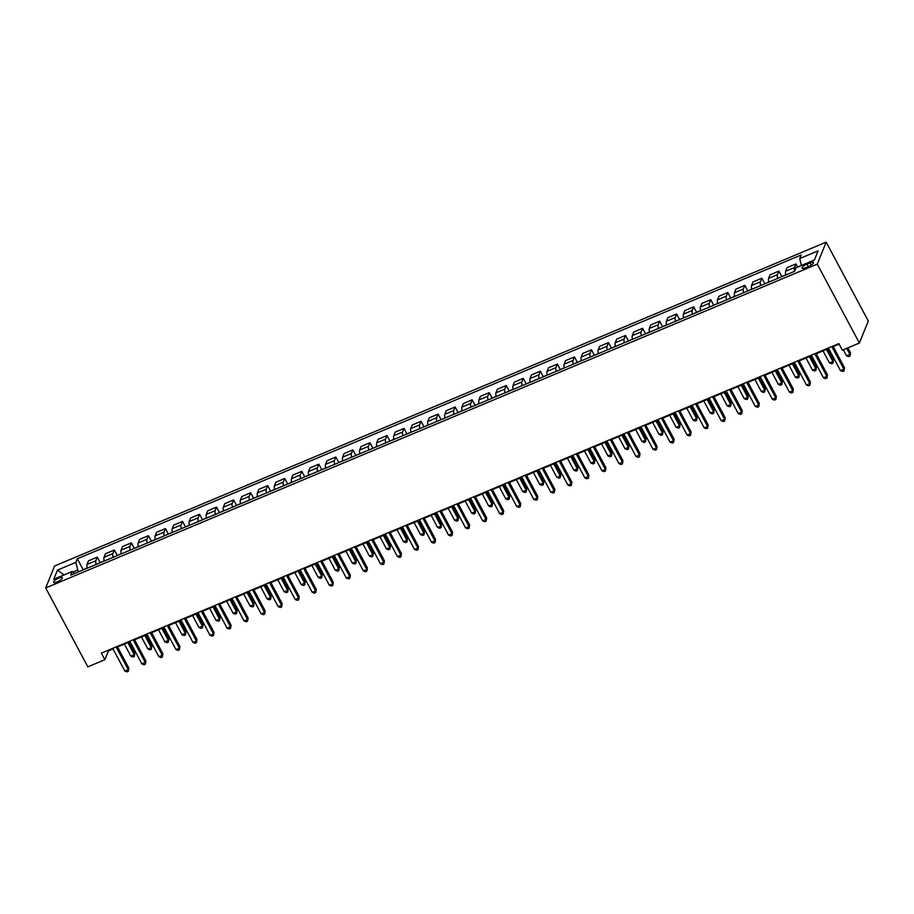 <?xml version="1.0" encoding="UTF-8"?>
<svg xmlns="http://www.w3.org/2000/svg" width="914" height="914" viewBox="0 0 914 914"><rect width="100%" height="100%" fill="white"/><g stroke="black" fill="none" stroke-linecap="round" stroke-linejoin="round"><path stroke-width="1.37" d="M57.205 581.898A4.97 1.382 -28.1 0 0 62.358 577.648A4.97 1.382 -28.1 0 0 58.747 578.094A4.97 1.382 -28.1 0 0 53.595 582.332A4.97 1.382 -28.1 0 0 57.205 581.898M826.176 242.141L54.611 565.972L45.7 587.953L817.265 264.135L826.176 242.141L868.3 321.031L859.389 343.024L817.265 264.135M859.389 343.024L842.354 350.176L838.846 343.595L101.351 653.122L104.859 659.691L108.469 650.779L113.005 648.883M809.987 262.855L806.982 264.112A4.81 1.348 -28.1 0 0 801.989 268.225A4.81 1.348 -28.1 0 0 805.485 267.791L808.49 266.534A4.81 1.348 -28.1 0 0 813.483 262.432A4.81 1.348 -28.1 0 0 809.987 262.855L811.186 265.094M801.384 265.471L799.727 258.571L801.178 254.983L77.324 558.774L83.243 569.856M799.727 258.571L818.121 250.847L814.42 259.999L796.014 267.733L794.563 271.321L70.698 575.123L72.16 571.524L53.755 579.248L57.456 570.096L75.862 562.373L77.324 558.774M104.859 659.691L87.824 666.843L45.7 587.953M117.552 646.963L130.039 641.731M134.587 639.811L147.085 634.579M151.633 632.671L164.12 627.427M168.667 625.519L181.166 620.275M185.713 618.367L198.201 613.123M202.748 611.215L215.247 605.971M219.794 604.063L232.282 598.819M236.829 596.911L249.316 591.666M253.864 589.759L266.362 584.514M270.91 582.606L283.397 577.362M287.944 575.454L300.443 570.21M304.99 568.302L317.478 563.058M322.025 561.15L334.524 555.906M339.071 553.998L351.559 548.754M356.106 546.846L368.605 541.602M373.152 539.694L385.639 534.45M390.187 532.542L402.686 527.298M407.233 525.39L419.72 520.146M424.267 518.238L436.766 512.994M441.313 511.086L453.801 505.842M458.348 503.934L470.836 498.69M475.394 496.782L487.882 491.538M492.429 489.63L504.916 484.386M509.464 482.478L521.963 477.245M526.51 475.326L538.997 470.093M543.544 468.174L556.043 462.941M560.59 461.033L573.078 455.789M577.625 453.881L590.124 448.637M594.671 446.729L607.159 441.485M611.706 439.577L624.205 434.333M628.752 432.425L641.24 427.181M645.787 425.273L658.286 420.029M662.833 418.121L675.32 412.877M679.867 410.969L692.355 405.725M696.914 403.817L709.401 398.573M713.948 396.665L726.436 391.421M730.983 389.513L743.482 384.268M748.029 382.36L760.517 377.116M765.064 375.208L777.563 369.964M782.11 368.056L794.597 362.812M799.144 360.904L811.643 355.66M816.191 353.752L828.678 348.508M833.225 346.6L839.121 344.132M78.65 571.787L77.713 570.016L72.846 572.05M794.689 270.99A6.204 1.897 -112.8 0 1 794.495 267.528L795.945 263.94L797.614 267.059M87.264 568.177A6.204 1.897 -112.8 0 1 86.99 564.464L88.452 560.865L97.307 557.152L100.277 562.704M104.299 561.025A6.204 1.897 -112.8 0 1 104.036 557.312L105.487 553.713L114.353 550L117.312 555.552M121.345 553.873A6.204 1.897 -112.8 0 1 121.071 550.159L122.533 546.561L131.388 542.847L134.358 548.4M138.38 546.721A6.204 1.897 -112.8 0 1 138.117 543.007L139.568 539.409L148.434 535.695L151.393 541.259M155.414 539.568A6.204 1.897 -112.8 0 1 155.152 535.855L156.614 532.268L165.468 528.543L168.439 534.107M172.46 532.416A6.204 1.897 -112.8 0 1 172.186 528.703L173.649 525.116L182.514 521.391L185.473 526.955M189.495 525.264A6.204 1.897 -112.8 0 1 189.232 521.551L190.683 517.964L199.549 514.239L202.52 519.803M206.541 518.112A6.204 1.897 -112.8 0 1 206.267 514.399L207.729 510.812L216.584 507.087L219.554 512.651M223.576 510.96A6.204 1.897 -112.8 0 1 223.313 507.247L224.764 503.66L233.63 499.935L236.6 505.499M240.622 503.808A6.204 1.897 -112.8 0 1 240.348 500.095L241.81 496.508L250.665 492.783L253.635 498.347M257.657 496.656A6.204 1.897 -112.8 0 1 257.394 492.943L258.845 489.356L267.711 485.631L270.681 491.195M274.703 489.504A6.204 1.897 -112.8 0 1 274.428 485.802L275.891 482.204L284.745 478.479L287.716 484.043M291.737 482.352A6.204 1.897 -112.8 0 1 291.475 478.65L292.926 475.052L301.791 471.327L304.762 476.891M308.783 475.2A6.204 1.897 -112.8 0 1 308.509 471.498L309.972 467.899L318.826 464.175L321.797 469.739M325.818 468.048A6.204 1.897 -112.8 0 1 325.555 464.346L327.006 460.747L335.872 457.023L338.831 462.587M342.864 460.896A6.204 1.897 -112.8 0 1 342.59 457.194L344.052 453.595L352.907 449.871L355.877 455.435M359.899 453.744A6.204 1.897 -112.8 0 1 359.636 450.042L361.087 446.443L369.953 442.73L372.912 448.283M376.934 446.592A6.204 1.897 -112.8 0 1 376.671 442.89L378.133 439.291L386.988 435.578L389.958 441.131M393.98 439.44A6.204 1.897 -112.8 0 1 393.717 435.738L395.168 432.139L404.034 428.426L406.993 433.979M411.014 432.288A6.204 1.897 -112.8 0 1 410.752 428.586L412.203 424.987L421.068 421.274L424.039 426.827M428.06 425.136A6.204 1.897 -112.8 0 1 427.786 421.434L429.249 417.835L438.114 414.122L441.074 419.675M445.095 417.984A6.204 1.897 -112.8 0 1 444.832 414.282L446.283 410.683L455.149 406.97L458.12 412.522M462.141 410.843A6.204 1.897 -112.8 0 1 461.867 407.13L463.329 403.531L472.184 399.818L475.154 405.37M479.176 403.691A6.204 1.897 -112.8 0 1 478.913 399.978L480.364 396.379L489.23 392.666L492.2 398.218M496.222 396.539A6.204 1.897 -112.8 0 1 495.948 392.826L497.41 389.227L506.265 385.514L509.235 391.066M513.257 389.387A6.204 1.897 -112.8 0 1 512.994 385.674L514.445 382.075L523.311 378.362L526.281 383.914M530.303 382.235A6.204 1.897 -112.8 0 1 530.029 378.522L531.491 374.923L540.345 371.21L543.316 376.762M547.337 375.083A6.204 1.897 -112.8 0 1 547.075 371.37L548.526 367.782L557.391 364.058L560.362 369.622M564.384 367.931A6.204 1.897 -112.8 0 1 564.109 364.218L565.572 360.63L574.426 356.906L577.397 362.47M581.418 360.779A6.204 1.897 -112.8 0 1 581.155 357.066L582.606 353.478L591.472 349.754L594.431 355.317M598.464 353.627A6.204 1.897 -112.8 0 1 598.19 349.913L599.653 346.326L608.507 342.601L611.477 348.165M615.499 346.475A6.204 1.897 -112.8 0 1 615.236 342.761L616.687 339.174L625.553 335.449L628.512 341.013M632.534 339.323A6.204 1.897 -112.8 0 1 632.271 335.609L633.733 332.022L642.588 328.297L645.558 333.861M649.58 332.17A6.204 1.897 -112.8 0 1 649.306 328.457L650.768 324.87L659.634 321.145L662.593 326.709M666.614 325.018A6.204 1.897 -112.8 0 1 666.352 321.305L667.803 317.718L676.668 313.993L679.639 319.557M683.661 317.866A6.204 1.897 -112.8 0 1 683.386 314.165L684.849 310.566L693.703 306.841L696.674 312.405M700.695 310.714A6.204 1.897 -112.8 0 1 700.432 307.013L701.883 303.414L710.749 299.689L713.72 305.253M717.741 303.562A6.204 1.897 -112.8 0 1 717.467 299.861L718.93 296.262L727.784 292.537L730.754 298.101M734.776 296.41A6.204 1.897 -112.8 0 1 734.513 292.709L735.964 289.11L744.83 285.385L747.801 290.949M751.822 289.258A6.204 1.897 -112.8 0 1 751.548 285.556L753.01 281.958L761.865 278.244L764.835 283.797M768.857 282.106A6.204 1.897 -112.8 0 1 768.594 278.404L770.045 274.806L778.911 271.092L781.881 276.645M785.903 274.954A6.204 1.897 -112.8 0 1 785.629 271.252L787.091 267.653L795.945 263.94M777.723 278.393A6.204 1.897 -112.8 0 1 777.448 274.68L778.911 271.092M760.677 285.545A6.204 1.897 -112.8 0 1 760.414 281.832L761.865 278.244M743.642 292.697A6.204 1.897 -112.8 0 1 743.368 288.984L744.83 285.385M726.596 299.849A6.204 1.897 -112.8 0 1 726.333 296.136L727.784 292.537M709.561 307.001A6.204 1.897 -112.8 0 1 709.287 303.288L710.749 299.689M692.515 314.153A6.204 1.897 -112.8 0 1 692.252 310.44L693.703 306.841M675.48 321.305A6.204 1.897 -112.8 0 1 675.206 317.592L676.668 313.993M658.434 328.446A6.204 1.897 -112.8 0 1 658.171 324.744L659.634 321.145M641.399 335.598A6.204 1.897 -112.8 0 1 641.137 331.896L642.588 328.297M624.365 342.75A6.204 1.897 -112.8 0 1 624.091 339.048L625.553 335.449M607.319 349.902A6.204 1.897 -112.8 0 1 607.056 346.2L608.507 342.601M590.284 357.054A6.204 1.897 -112.8 0 1 590.01 353.352L591.472 349.754M573.238 364.206A6.204 1.897 -112.8 0 1 572.975 360.504L574.426 356.906M556.203 371.358A6.204 1.897 -112.8 0 1 555.929 367.657L557.391 364.058M539.157 378.51A6.204 1.897 -112.8 0 1 538.894 374.809L540.345 371.21M522.123 385.662A6.204 1.897 -112.8 0 1 521.848 381.961L523.311 378.362M505.076 392.814A6.204 1.897 -112.8 0 1 504.814 389.113L506.265 385.514M488.042 399.966A6.204 1.897 -112.8 0 1 487.768 396.265L489.23 392.666M470.996 407.118A6.204 1.897 -112.8 0 1 470.733 403.405L472.184 399.818M453.961 414.271A6.204 1.897 -112.8 0 1 453.687 410.557L455.149 406.97M436.915 421.423A6.204 1.897 -112.8 0 1 436.652 417.709L438.114 414.122M419.88 428.575A6.204 1.897 -112.8 0 1 419.617 424.861L421.068 421.274M402.834 435.727A6.204 1.897 -112.8 0 1 402.571 432.014L404.034 428.426M385.799 442.879A6.204 1.897 -112.8 0 1 385.537 439.166L386.988 435.578M368.765 450.031A6.204 1.897 -112.8 0 1 368.491 446.318L369.953 442.73M351.719 457.183A6.204 1.897 -112.8 0 1 351.456 453.47L352.907 449.871M334.684 464.335A6.204 1.897 -112.8 0 1 334.41 460.622L335.872 457.023M317.638 471.487A6.204 1.897 -112.8 0 1 317.375 467.774L318.826 464.175M300.603 478.639A6.204 1.897 -112.8 0 1 300.329 474.926L301.791 471.327M283.557 485.791A6.204 1.897 -112.8 0 1 283.294 482.078L284.745 478.479M266.522 492.943A6.204 1.897 -112.8 0 1 266.248 489.23L267.711 485.631M249.476 500.084A6.204 1.897 -112.8 0 1 249.214 496.382L250.665 492.783M232.442 507.236A6.204 1.897 -112.8 0 1 232.167 503.534L233.63 499.935M215.396 514.388A6.204 1.897 -112.8 0 1 215.133 510.686L216.584 507.087M198.361 521.54A6.204 1.897 -112.8 0 1 198.098 517.838L199.549 514.239M181.315 528.692A6.204 1.897 -112.8 0 1 181.052 524.99L182.514 521.391M164.28 535.844A6.204 1.897 -112.8 0 1 164.017 532.142L165.468 528.543M147.245 542.996A6.204 1.897 -112.8 0 1 146.971 539.294L148.434 535.695M130.199 550.148A6.204 1.897 -112.8 0 1 129.937 546.446L131.388 542.847M113.165 557.3A6.204 1.897 -112.8 0 1 112.89 553.598L114.353 550M96.119 564.452A6.204 1.897 -112.8 0 1 95.856 560.75L97.307 557.152M75.862 562.373L77.713 570.016M74.674 573.455L72.16 571.524M57.456 570.096L64.049 574.929M831.809 346.555L843.908 369.222L840.503 370.65L828.392 347.983M832.94 346.075L844.513 367.736L843.988 370.913L842.617 371.484L840.503 370.65M844.513 367.736L843.988 370.913M843.302 349.776L846.524 355.797L849.929 354.369L850.534 352.884L847.849 347.868M850.534 352.884L849.997 356.06L849.929 354.369L846.718 348.337M849.997 356.06L848.638 356.631L846.524 355.797M814.762 353.707L826.873 376.374L823.468 377.802L811.358 355.135M815.905 353.227L827.478 374.889L826.942 378.065L825.582 378.636L823.468 377.802M827.478 374.889L826.942 378.065M797.728 360.859L809.827 383.526L806.422 384.954L794.323 362.287M798.87 360.379L810.432 382.041L809.907 385.217L808.536 385.788L806.422 384.954M810.432 382.041L809.907 385.217M780.682 368.011L792.792 390.678L789.388 392.106L777.277 369.439M781.824 367.531L793.398 389.193L792.861 392.369L791.501 392.94L789.388 392.106M793.398 389.193L792.861 392.369M785.846 274.748L782.213 276.508M823.034 350.885L829.478 362.949L832.894 361.521L833.488 360.036L827.581 348.965M833.488 360.036L832.962 363.212L832.894 361.521L826.45 349.445M832.962 363.212L831.603 363.783L829.478 362.949M768.8 281.9L765.178 283.66M805.999 358.025L812.443 370.101L815.848 368.673L816.453 367.188L810.547 356.117M816.453 367.188L815.916 370.364L815.848 368.673L809.404 356.597M815.916 370.364L814.557 370.935L812.443 370.101M751.765 289.053L748.132 290.812M788.953 365.177L795.397 377.254L798.813 375.825L799.407 374.34L793.501 363.269M799.407 374.34L798.882 377.516L798.813 375.825L792.369 363.749M798.882 377.516L797.522 378.088L795.397 377.254M763.647 375.163L775.746 397.83L772.341 399.258L760.242 376.591M764.789 374.683L776.352 396.345L775.826 399.521L774.455 400.092L772.341 399.258M776.352 396.345L775.826 399.521M734.719 296.205L731.097 297.953M771.919 372.329L778.362 384.406L781.767 382.977L782.373 381.492L776.466 370.421M782.373 381.492L781.847 384.668L781.767 382.977L775.323 370.901M781.847 384.668L780.476 385.24L778.362 384.406M746.601 382.303L758.711 404.982L755.307 406.41L743.196 383.743M747.743 381.835L759.317 403.497L758.78 406.673L757.42 407.244L755.307 406.41M759.317 403.497L758.78 406.673M729.566 389.455L741.677 412.134L738.261 413.562L726.162 390.895M730.709 388.987L742.271 410.649L741.745 413.825L740.374 414.396L738.261 413.562M742.271 410.649L741.745 413.825M712.52 396.607L724.631 419.286L721.226 420.714L709.115 398.047M713.663 396.139L725.236 417.801L724.699 420.977L723.34 421.548L721.226 420.714M725.236 417.801L724.699 420.977M695.485 403.76L707.596 426.438L704.18 427.866L692.081 405.199M696.628 403.28L708.19 424.953L707.664 428.129L706.294 428.7L704.18 427.866M708.19 424.953L707.664 428.129M678.451 410.912L690.55 433.59L687.145 435.018L675.035 412.351M679.582 410.432L691.155 432.105L690.618 435.281L689.259 435.852L687.145 435.018M691.155 432.105L690.618 435.281M717.684 303.357L714.051 305.105M754.884 379.481L761.328 391.558L764.732 390.129L765.338 388.644L759.431 377.573M765.338 388.644L764.801 391.82L764.732 390.129L758.289 378.053M764.801 391.82L763.441 392.392L761.328 391.558M700.638 310.509L697.016 312.257M737.838 386.633L744.282 398.71L747.686 397.282L748.292 395.785L742.385 384.725M748.292 395.785L747.766 398.972L747.686 397.282L741.243 385.205M747.766 398.972L746.395 399.544L744.282 398.71M683.603 317.661L679.97 319.409M720.803 393.785L727.247 405.862L730.652 404.422L731.257 402.937L725.35 391.877M731.257 402.937L730.72 406.124L730.652 404.422L724.208 392.357M730.72 406.124L729.361 406.696L727.247 405.862M666.557 324.813L662.936 326.561M703.757 400.938L710.201 413.014L713.606 411.574L714.211 410.089L708.304 399.03M714.211 410.089L713.685 413.277L713.606 411.574L707.162 399.509M713.685 413.277L712.314 413.848L710.201 413.014M649.523 331.953L645.901 333.713M686.722 408.09L693.166 420.166L696.571 418.726L697.176 417.241L691.27 406.182M697.176 417.241L696.639 420.429L696.571 418.726L690.127 406.661M696.639 420.429L695.28 421L693.166 420.166M661.405 418.064L673.515 440.742L670.099 442.17L658 419.492M662.547 417.584L674.109 439.257L673.584 442.433L672.224 443.004L670.099 442.17M674.109 439.257L673.584 442.433M632.477 339.105L628.855 340.865M669.676 415.242L676.12 427.318L679.536 425.878L680.13 424.393L674.224 413.334M680.13 424.393L679.605 427.581L679.536 425.878L673.081 413.814M679.605 427.581L678.234 428.152L676.12 427.318M644.37 425.216L656.469 447.894L653.064 449.322L640.954 426.644M645.501 424.736L657.075 446.409L656.538 449.585L655.178 450.156L653.064 449.322M657.075 446.409L656.538 449.585M615.442 346.257L611.82 348.017M652.642 422.394L659.085 434.47L662.49 433.03L663.096 431.545L657.189 420.486M663.096 431.545L662.559 434.721L662.49 433.03L656.046 420.966M662.559 434.721L661.199 435.304L659.085 434.47M627.324 432.368L639.434 455.046L636.018 456.474L623.919 433.796M628.466 431.888L640.029 453.561L639.503 456.737L638.143 457.308L636.018 456.474M640.029 453.561L639.503 456.737M598.407 353.41L594.774 355.169M635.596 429.546L642.039 441.611L645.455 440.182L646.049 438.697L640.143 427.638M646.049 438.697L645.524 441.873L645.455 440.182L639.012 428.118M645.524 441.873L644.153 442.445L642.039 441.611M610.289 439.52L622.388 462.198L618.984 463.627L606.873 440.948M611.42 439.04L622.994 460.713L622.457 463.889L621.097 464.461L618.984 463.627M622.994 460.713L622.457 463.889M581.361 360.562L577.739 362.321M618.561 436.698L625.005 448.763L628.409 447.334L629.015 445.849L623.108 434.79M629.015 445.849L628.478 449.025L628.409 447.334L621.966 435.27M628.478 449.025L627.118 449.597L625.005 448.763M593.243 446.672L605.354 469.35L601.949 470.779L589.838 448.1M594.386 446.192L605.959 467.865L605.422 471.041L604.063 471.613L601.949 470.779M605.959 467.865L605.422 471.041M564.326 367.714L560.693 369.473M601.515 443.85L607.959 455.915L611.375 454.487L611.969 453.001L606.062 441.942M611.969 453.001L611.443 456.177L611.375 454.487L604.931 442.422M611.443 456.177L610.084 456.749L607.959 455.915M576.208 453.824L588.308 476.502L584.903 477.931L572.792 455.252M577.351 453.344L588.913 475.006L588.388 478.193L587.016 478.765L584.903 477.931M588.913 475.006L588.388 478.193M547.28 374.866L543.659 376.625M584.48 451.002L590.924 463.067L594.329 461.639L594.934 460.153L589.027 449.094M594.934 460.153L594.397 463.329L594.329 461.639L587.885 449.574M594.397 463.329L593.037 463.901L590.924 463.067M559.162 460.976L571.273 483.643L567.868 485.083L555.758 462.404M560.305 460.496L571.878 482.158L571.341 485.345L569.982 485.917L567.868 485.083M571.878 482.158L571.341 485.345M542.128 468.128L554.227 490.795L550.822 492.235L538.723 469.556M543.27 467.648L554.832 489.31L554.307 492.497L552.936 493.069L550.822 492.235M554.832 489.31L554.307 492.497M525.082 475.28L537.192 497.947L533.787 499.387L521.677 476.708M526.224 474.8L537.798 496.462L537.261 499.65L535.901 500.221L533.787 499.387M537.798 496.462L537.261 499.65M508.047 482.432L520.157 505.099L516.741 506.539L504.642 483.86M509.189 481.952L520.752 503.614L520.226 506.79L518.855 507.373L516.741 506.539M520.752 503.614L520.226 506.79M491.001 489.584L503.111 512.251L499.707 513.691L487.596 491.012M492.143 489.104L503.717 510.766L503.18 513.942L501.82 514.525L499.707 513.691M503.717 510.766L503.18 513.942M473.966 496.736L486.077 519.403L482.661 520.831L470.561 498.164M475.109 496.256L486.671 517.918L486.145 521.094L484.774 521.666L482.661 520.831M486.671 517.918L486.145 521.094M456.931 503.888L469.031 526.555L465.626 527.984L453.515 505.316M458.063 503.408L469.636 525.07L469.099 528.246L467.74 528.818L465.626 527.984M469.636 525.07L469.099 528.246M439.885 511.04L451.996 533.707L448.58 535.136L436.481 512.468M441.028 510.56L452.59 532.222L452.064 535.398L450.705 535.97L448.58 535.136M452.59 532.222L452.064 535.398M422.851 518.192L434.95 540.86L431.545 542.288L419.435 519.62M423.982 517.712L435.555 539.374L435.018 542.55L433.659 543.122L431.545 542.288M435.555 539.374L435.018 542.55M405.805 525.344L417.915 548.012L414.499 549.44L402.4 526.772M406.947 524.865L418.509 546.526L417.984 549.702L416.624 550.274L414.499 549.44M418.509 546.526L417.984 549.702M388.77 532.496L400.869 555.164L397.464 556.592L385.354 533.925M389.901 532.017L401.474 553.678L400.938 556.855L399.578 557.426L397.464 556.592M401.474 553.678L400.938 556.855M371.724 539.648L383.834 562.316L380.43 563.744L368.319 541.077M372.866 539.169L384.428 560.83L383.903 564.007L382.543 564.578L380.43 563.744M384.428 560.83L383.903 564.007M354.689 546.801L366.788 569.468L363.384 570.896L351.273 548.229M355.82 546.321L367.394 567.982L366.868 571.159L365.497 571.73L363.384 570.896M367.394 567.982L366.868 571.159M337.643 553.941L349.754 576.62L346.349 578.048L334.238 555.381M338.786 553.473L350.359 575.135L349.822 578.311L348.463 578.882L346.349 578.048M350.359 575.135L349.822 578.311M320.608 561.093L332.707 583.772L329.303 585.2L317.204 562.533M321.751 560.625L333.313 582.287L332.787 585.463L331.416 586.034L329.303 585.2M333.313 582.287L332.787 585.463M303.562 568.245L315.673 590.924L312.268 592.352L300.158 569.685M304.705 567.777L316.278 589.439L315.741 592.615L314.382 593.186L312.268 592.352M316.278 589.439L315.741 592.615M286.528 575.397L298.627 598.076L295.222 599.504L283.123 576.837M287.67 574.917L299.232 596.591L298.707 599.767L297.336 600.338L295.222 599.504M299.232 596.591L298.707 599.767M269.481 582.549L281.592 605.228L278.187 606.656L266.077 583.977M270.624 582.069L282.197 603.743L281.661 606.919L280.301 607.49L278.187 606.656M282.197 603.743L281.661 606.919M252.447 589.701L264.557 612.38L261.141 613.808L249.042 591.13M253.589 589.222L265.151 610.895L264.626 614.071L263.255 614.642L261.141 613.808M265.151 610.895L264.626 614.071M235.401 596.853L247.511 619.532L244.107 620.96L231.996 598.282M236.543 596.374L248.117 618.047L247.58 621.223L246.22 621.794L244.107 620.96M248.117 618.047L247.58 621.223M218.366 604.005L230.477 626.684L227.06 628.112L214.961 605.434M219.509 603.526L231.071 625.199L230.545 628.375L229.186 628.946L227.06 628.112M231.071 625.199L230.545 628.375M201.331 611.158L213.43 633.836L210.026 635.264L197.915 612.586M202.462 610.678L214.036 632.351L213.499 635.527L212.139 636.098L210.026 635.264M214.036 632.351L213.499 635.527M184.285 618.31L196.396 640.988L192.98 642.416L180.881 619.738M185.428 617.83L196.99 639.503L196.464 642.679L195.105 643.25L192.98 642.416M196.99 639.503L196.464 642.679M167.251 625.462L179.35 648.14L175.945 649.568L163.835 626.89M168.382 624.982L179.955 646.644L179.418 649.831L178.059 650.402L175.945 649.568M179.955 646.644L179.418 649.831M150.204 632.614L162.315 655.281L158.899 656.72L146.8 634.042M151.347 632.134L162.909 653.796L162.384 656.983L161.024 657.554L158.899 656.72M162.909 653.796L162.384 656.983M133.17 639.766L145.269 662.433L141.864 663.872L129.754 641.194M134.301 639.286L145.874 660.948L145.349 664.135L143.978 664.707L141.864 663.872M145.874 660.948L145.349 664.135M530.246 382.018L526.613 383.777M567.434 458.154L573.878 470.219L577.294 468.791L577.888 467.305L571.981 456.246M577.888 467.305L577.362 470.482L577.294 468.791L570.85 456.726M577.362 470.482L576.003 471.053L573.878 470.219M513.2 389.17L509.578 390.929M550.399 465.306L556.843 477.371L560.248 475.943L560.853 474.457L554.947 463.398M560.853 474.457L560.316 477.634L560.248 475.943L553.804 463.878M560.316 477.634L558.957 478.205L556.843 477.371M496.165 396.322L492.532 398.081M533.353 472.458L539.808 484.523L543.213 483.095L543.819 481.609L537.912 470.55M543.819 481.609L543.282 484.786L543.213 483.095L536.769 471.03M543.282 484.786L541.922 485.357L539.808 484.523M479.119 403.474L475.497 405.233M516.319 479.61L522.762 491.675L526.167 490.247L526.772 488.762L520.866 477.702M526.772 488.762L526.247 491.938L526.167 490.247L519.723 478.182M526.247 491.938L524.876 492.509L522.762 491.675M462.084 410.626L458.451 412.385M499.284 486.762L505.728 498.827L509.132 497.399L509.738 495.914L503.831 484.854M509.738 495.914L509.201 499.09L509.132 497.399L502.689 485.334M509.201 499.09L507.841 499.661L505.728 498.827M445.038 417.778L441.416 419.537M482.238 493.914L488.682 505.979L492.086 504.551L492.692 503.066L486.785 492.006M492.692 503.066L492.166 506.242L492.086 504.551L485.642 492.486M492.166 506.242L490.795 506.813L488.682 505.979M428.003 424.93L424.382 426.689M465.203 501.066L471.647 513.131L475.052 511.703L475.657 510.218L469.75 499.158M475.657 510.218L475.12 513.394L475.052 511.703L468.608 499.627M475.12 513.394L473.76 513.965L471.647 513.131M410.957 432.082L407.336 433.842M448.157 508.218L454.601 520.283L458.017 518.855L458.611 517.37L452.704 506.31M458.611 517.37L458.085 520.546L458.017 518.855L451.562 506.779M458.085 520.546L456.714 521.117L454.601 520.283M393.923 439.234L390.301 440.994M431.122 515.37L437.566 527.435L440.971 526.007L441.576 524.522L435.67 513.462M441.576 524.522L441.039 527.698L440.971 526.007L434.527 513.931M441.039 527.698L439.68 528.269L437.566 527.435M376.876 446.386L373.255 448.146M414.076 522.522L420.52 534.587L423.936 533.159L424.53 531.674L418.623 520.603M424.53 531.674L424.005 534.85L423.936 533.159L417.492 521.083M424.005 534.85L422.634 535.421L420.52 534.587M359.842 453.538L356.22 455.298M397.042 529.663L403.485 541.739L406.89 540.311L407.495 538.826L401.589 527.755M407.495 538.826L406.959 542.002L406.89 540.311L400.446 528.235M406.959 542.002L405.599 542.573L403.485 541.739M342.807 460.69L339.174 462.45M379.996 536.815L386.439 548.891L389.855 547.463L390.449 545.978L384.543 534.907M390.449 545.978L389.924 549.154L389.855 547.463L383.412 535.387M389.924 549.154L388.564 549.725L386.439 548.891M325.761 467.842L322.139 469.59M362.961 543.967L369.405 556.043L372.809 554.615L373.415 553.13L367.508 542.059M373.415 553.13L372.878 556.306L372.809 554.615L366.365 542.539M372.878 556.306L371.518 556.877L369.405 556.043M308.726 474.994L305.093 476.742M345.915 551.119L352.358 563.195L355.774 561.767L356.369 560.282L350.462 549.211M356.369 560.282L355.843 563.458L355.774 561.767L349.331 549.691M355.843 563.458L354.483 564.029L352.358 563.195M291.68 482.146L288.059 483.894M328.88 558.271L335.324 570.347L338.728 568.919L339.334 567.423L333.427 556.363M339.334 567.423L338.797 570.61L338.728 568.919L332.285 556.843M338.797 570.61L337.437 571.181L335.324 570.347M274.646 489.298L271.012 491.047M311.834 565.423L318.278 577.499L321.694 576.06L322.288 574.575L316.381 563.515M322.288 574.575L321.762 577.762L321.694 576.06L315.25 563.995M321.762 577.762L320.403 578.334L318.278 577.499M257.599 496.451L253.978 498.199M294.799 572.575L301.243 584.652L304.648 583.212L305.253 581.727L299.346 570.667M305.253 581.727L304.728 584.914L304.648 583.212L298.204 571.147M304.728 584.914L303.357 585.486L301.243 584.652M240.565 503.591L236.932 505.351M277.765 579.727L284.208 591.804L287.613 590.364L288.218 588.879L282.312 577.819M288.218 588.879L287.682 592.066L287.613 590.364L281.169 578.299M287.682 592.066L286.322 592.638L284.208 591.804M223.519 510.743L219.897 512.503M260.719 586.879L267.162 598.956L270.567 597.516L271.172 596.031L265.266 584.971M271.172 596.031L270.647 599.207L270.567 597.516L264.123 585.451M270.647 599.207L269.276 599.79L267.162 598.956M206.484 517.895L202.851 519.655M243.684 594.031L250.128 606.096L253.532 604.668L254.138 603.183L248.231 592.123M254.138 603.183L253.601 606.359L253.532 604.668L247.088 592.603M253.601 606.359L252.241 606.942L250.128 606.096M189.438 525.047L185.816 526.807M226.638 601.184L233.081 613.248L236.486 611.82L237.092 610.335L231.185 599.276M237.092 610.335L236.566 613.511L236.486 611.82L230.042 599.755M236.566 613.511L235.195 614.082L233.081 613.248M172.403 532.199L168.782 533.959M209.603 608.336L216.047 620.4L219.451 618.972L220.057 617.487L214.15 606.428M220.057 617.487L219.52 620.663L219.451 618.972L213.008 606.907M219.52 620.663L218.16 621.234L216.047 620.4M155.357 539.351L151.735 541.111M192.557 615.488L199.001 627.552L202.417 626.124L203.011 624.639L197.104 613.58M203.011 624.639L202.485 627.815L202.417 626.124L195.962 614.059M202.485 627.815L201.114 628.386L199.001 627.552M138.322 546.503L134.701 548.263M175.522 622.64L181.966 634.704L185.371 633.276L185.976 631.791L180.069 620.732M185.976 631.791L185.439 634.967L185.371 633.276L178.927 621.212M185.439 634.967L184.08 635.538L181.966 634.704M121.288 553.656L117.655 555.415M158.476 629.792L164.92 641.856L168.336 640.428L168.93 638.943L163.023 627.884M168.93 638.943L168.405 642.119L168.336 640.428L161.892 628.364M168.405 642.119L167.034 642.691L164.92 641.856M104.242 560.808L100.62 562.567M141.442 636.944L147.885 649.009L151.29 647.58L151.895 646.095L145.989 635.036M151.895 646.095L151.358 649.271L151.29 647.58L144.846 635.516M151.358 649.271L149.999 649.843L147.885 649.009M116.124 646.918L128.234 669.585L124.83 671.025L112.719 648.346M117.266 646.438L128.84 668.1L128.303 671.287L126.943 671.859L124.83 671.025M128.84 668.1L128.303 671.287M87.207 567.96L83.574 569.719M124.395 644.096L130.839 656.161L134.255 654.732L134.849 653.247L128.943 642.188M134.849 653.247L134.324 656.423L134.255 654.732L127.811 642.668M134.324 656.423L132.964 656.995L130.839 656.161M785.629 271.252L794.495 267.528M768.594 278.404L777.448 274.68M751.548 285.556L760.414 281.832M734.513 292.709L743.368 288.984M717.467 299.861L726.333 296.136M700.432 307.013L709.287 303.288M683.386 314.165L692.252 310.44M666.352 321.305L675.206 317.592M649.306 328.457L658.171 324.744M632.271 335.609L641.137 331.896M615.236 342.761L624.091 339.048M598.19 349.913L607.056 346.2M581.155 357.066L590.01 353.352M564.109 364.218L572.975 360.504M547.075 371.37L555.929 367.657M530.029 378.522L538.894 374.809M512.994 385.674L521.848 381.961M495.948 392.826L504.814 389.113M478.913 399.978L487.768 396.265M461.867 407.13L470.733 403.405M444.832 414.282L453.687 410.557M427.786 421.434L436.652 417.709M410.752 428.586L419.617 424.861M393.717 435.738L402.571 432.014M376.671 442.89L385.537 439.166M359.636 450.042L368.491 446.318M342.59 457.194L351.456 453.47M325.555 464.346L334.41 460.622M308.509 471.498L317.375 467.774M291.475 478.65L300.329 474.926M274.428 485.802L283.294 482.078M257.394 492.943L266.248 489.23M240.348 500.095L249.214 496.382M223.313 507.247L232.167 503.534M206.267 514.399L215.133 510.686M189.232 521.551L198.098 517.838M172.186 528.703L181.052 524.99M155.152 535.855L164.017 532.142M138.117 543.007L146.971 539.294M121.071 550.159L129.937 546.446M104.036 557.312L112.89 553.598M86.99 564.464L95.856 560.75M808.319 266.614L806.982 264.112"/></g></svg>
